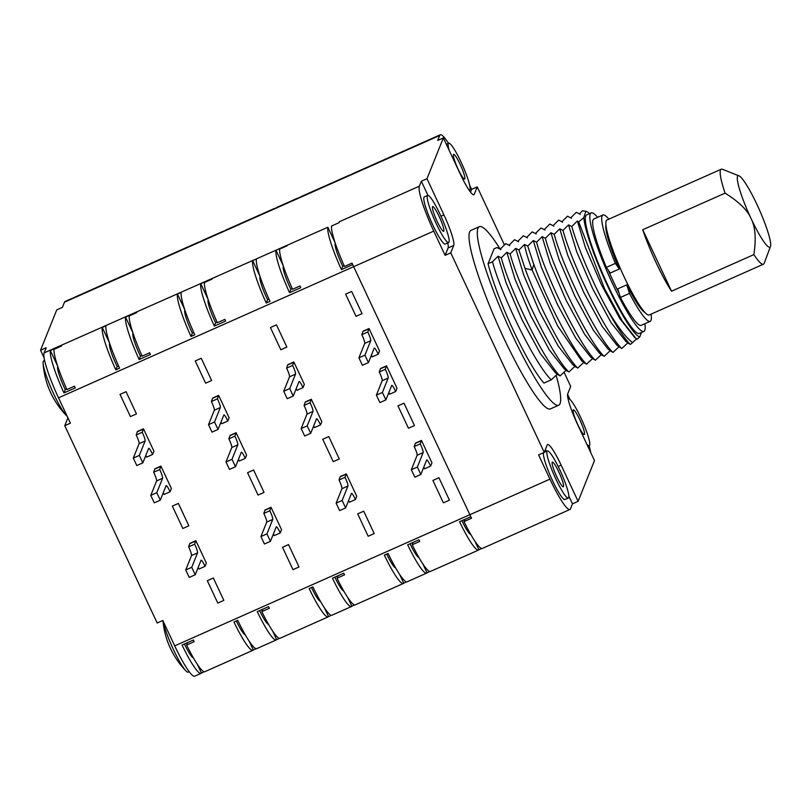 <?xml version="1.0" encoding="UTF-8"?>
<svg xmlns="http://www.w3.org/2000/svg" width="811" height="811" viewBox="0 0 811 811"><rect width="100%" height="100%" fill="white"/><g stroke="black" fill="none" stroke-linecap="round" stroke-linejoin="round"><path stroke-width="1.22" d="M564.091 372.31L570.701 386.421L567.741 393.822A28.273 4.045 -114 0 0 577.533 424.366L594.483 460.547L578.101 501.34L561.161 465.169L558.181 466.487M504.391 244.861L477.233 186.885L474.263 194.275A28.273 4.045 -114 0 1 473.867 194.752A28.273 4.045 -114 0 1 460.303 174.101L443.353 137.921L426.981 178.724L443.921 214.905A28.273 4.045 -114 0 1 453.724 245.449L450.754 252.85L544.232 452.386L547.192 444.986A28.273 4.045 -114 0 1 547.597 444.519A28.273 4.045 -114 0 1 561.161 465.169M500.154 249.078A97.695 13.98 66 0 0 479.331 226.674L471.059 230.354A97.695 13.98 66 0 0 469.67 231.987A97.695 13.98 66 0 0 500.722 331.466A97.695 13.98 66 0 0 550.405 408.916L558.678 405.236A97.695 13.98 66 0 0 560.056 403.604A97.695 13.98 66 0 0 556.174 375.361M590.692 452.457A41.574 5.951 66 0 0 589.11 445.847M569.991 399.438L567.599 394.349M477.233 186.885L471.596 189.389L469.66 185.273M470.492 192.126L471.596 189.389M443.353 137.921L437.717 140.435L439.704 135.478L64.464 302.189L62.386 307.379L56.74 309.883L40.55 350.23L46.186 347.726L44.108 352.907L327.857 227.232A41.574 5.951 66 0 0 341.451 269.617L352.704 264.609M426.981 178.724L421.335 181.228L419.348 186.185A41.574 5.951 66 0 0 433.763 231.105L445.117 255.353L448.088 247.953A28.273 4.045 66 0 0 447.753 242.925M353.657 266.677L58.524 397.826A41.574 5.951 -114 0 1 44.108 352.907M283.323 265.988L275.963 250.285L287.246 245.277A41.574 5.951 -114 0 0 287.165 245.743L279.643 249.089A41.574 5.951 -114 0 0 292.548 289.294L300.06 285.948A41.574 5.951 -114 0 0 300.84 287.662L289.557 292.67L290.875 289.385L292.305 288.757M275.963 250.285A41.574 5.951 66 0 0 289.557 292.67M266.251 303.03L270.002 301.357A41.574 5.951 -114 0 1 256.408 258.973L252.647 260.645A41.574 5.951 66 0 0 266.251 303.03L267.569 299.746L268.988 299.117M208.113 299.401L200.763 283.708L212.046 278.69A41.574 5.951 -114 0 0 211.965 279.166L204.443 282.512A41.574 5.951 -114 0 0 217.338 322.717L224.86 319.372A41.574 5.951 -114 0 0 225.64 321.075L214.357 326.093L215.675 322.808L217.095 322.17M200.763 283.708A41.574 5.951 66 0 0 214.357 326.093M191.041 336.453L194.802 334.781A41.574 5.951 -114 0 1 181.208 292.396L177.447 294.069A41.574 5.951 66 0 0 191.041 336.453L192.359 333.169L193.788 332.53M132.913 332.824L125.563 317.121L136.836 312.113A41.574 5.951 -114 0 0 136.765 312.58L129.243 315.925A41.574 5.951 -114 0 0 142.138 356.13L149.66 352.795A41.574 5.951 -114 0 0 150.44 354.498L139.157 359.506L140.475 356.222L141.895 355.593M125.563 317.121A41.574 5.951 66 0 0 139.157 359.506M115.841 369.867L119.602 368.194A41.574 5.951 -114 0 1 106.008 325.809L102.247 327.482A41.574 5.951 66 0 0 115.841 369.867L117.159 366.582L118.588 365.954M61.565 346.003L54.043 349.348A41.574 5.951 -114 0 0 66.938 389.554L74.46 386.208A41.574 5.951 -114 0 0 75.23 387.911L63.957 392.93A41.574 5.951 -114 0 1 50.363 350.545L61.636 345.527A41.574 5.951 -114 0 0 61.565 346.003M58.524 397.826L70.395 423.19L64.758 425.694L157.182 623L162.818 620.496L174.7 645.86L469.843 514.701M351.66 291.433L362.061 313.634L351.66 291.433L345.628 294.14L351.639 291.473M369.046 328.556L379.528 350.93L378.21 354.225A7.279 1.044 66 0 0 374.327 348.051A7.279 1.044 66 0 0 374.226 348.172L368.427 362.618L364.94 355.157L370.728 340.711A7.279 1.044 66 0 0 367.809 332.023L369.046 328.556L363.034 331.223L369.035 328.587M386.523 365.852L397.005 388.226L395.677 391.52A7.279 1.044 66 0 0 391.804 385.347A7.279 1.044 66 0 0 391.693 385.468L385.904 399.914L382.407 392.453L388.205 378.007A7.279 1.044 66 0 0 385.286 369.319L386.523 365.852L380.501 368.529L386.502 365.893M403.99 403.148L414.472 425.522L403.979 403.189L397.958 405.855L403.979 403.189M421.467 440.444L431.949 462.828L430.621 466.112A7.279 1.044 66 0 0 426.738 459.938A7.279 1.044 66 0 0 426.637 460.06L420.838 474.506L417.351 467.045L423.149 452.609A7.279 1.044 66 0 0 420.22 443.911L421.467 440.444L415.445 443.12L421.446 440.485M438.933 477.74L449.416 500.123L438.933 477.74L432.902 480.457L438.913 477.78M276.46 324.846L286.861 347.057L276.46 324.846L270.428 327.563L276.439 324.887M293.846 361.97L304.328 384.353L303.01 387.638A7.279 1.044 66 0 0 299.127 381.474A7.279 1.044 66 0 0 299.026 381.596L293.227 396.032L289.73 388.57L295.528 374.135A7.279 1.044 66 0 0 292.609 365.437L293.846 361.97L287.814 364.686L293.835 362.01M311.323 399.265L321.805 421.649L320.477 424.934A7.279 1.044 66 0 0 316.594 418.77A7.279 1.044 66 0 0 316.493 418.892L310.694 433.327L307.207 425.876L313.005 411.43A7.279 1.044 66 0 0 310.076 402.732L311.323 399.265L305.301 401.942L311.302 399.306M328.79 436.561L339.262 458.985L328.79 436.561L322.778 439.238L328.769 436.602M346.256 473.867L356.739 496.241L355.421 499.535A7.279 1.044 66 0 0 351.538 493.362A7.279 1.044 66 0 0 351.437 493.483L345.638 507.929L342.151 500.468L347.939 486.022A7.279 1.044 66 0 0 345.02 477.324L346.246 473.898L340.225 476.574L346.246 473.898M363.733 511.163L374.195 533.577L363.713 511.194L357.702 513.87L363.713 511.194M201.26 358.269L211.641 380.511L201.26 358.269L195.228 360.976L201.24 358.31M218.646 395.393L229.128 417.766L227.81 421.061A7.279 1.044 66 0 0 223.927 414.887A7.279 1.044 66 0 0 223.826 415.009L218.027 429.455L214.53 421.994L220.328 407.548A7.279 1.044 66 0 0 217.409 398.86L218.646 395.393L212.614 398.1L218.625 395.433M236.113 432.689L246.595 455.062L245.277 458.357A7.279 1.044 66 0 0 241.394 452.183A7.279 1.044 66 0 0 241.293 452.305L235.494 466.751L232.007 459.29L237.795 444.844A7.279 1.044 66 0 0 234.876 436.156L236.113 432.689L230.081 435.395L236.102 432.729M253.59 469.985L264.051 492.399L253.59 469.985L247.558 472.691L253.569 470.025M271.056 507.28L281.539 529.664L280.221 532.949A7.279 1.044 66 0 0 276.338 526.785A7.279 1.044 66 0 0 276.237 526.907L270.438 541.342L266.941 533.881L272.739 519.445A7.279 1.044 66 0 0 269.82 510.748L271.056 507.28L265.025 509.997L271.046 507.321M288.534 544.576L299.016 566.96L288.534 544.576L282.502 547.293L288.513 544.617M126.05 391.683L136.451 413.894L126.05 391.683L120.028 394.399L126.04 391.723M143.446 428.806L153.928 451.19L152.61 454.474A7.279 1.044 66 0 0 148.727 448.311A7.279 1.044 66 0 0 148.626 448.432L142.827 462.868L139.33 455.407L145.128 440.971A7.279 1.044 66 0 0 142.209 432.273L143.446 428.806L137.424 431.482L143.425 428.847M160.913 466.102L171.395 488.486L170.077 491.77A7.279 1.044 66 0 0 166.194 485.607A7.279 1.044 66 0 0 166.093 485.728L160.294 500.164L156.797 492.713L162.595 478.267A7.279 1.044 66 0 0 159.676 469.569L160.913 466.102L154.881 468.819L160.902 466.143M178.39 503.408L188.851 525.822L178.369 503.438L172.358 506.115L178.369 503.438M195.856 540.704L206.339 563.077L205.021 566.372A7.279 1.044 66 0 0 201.138 560.198A7.279 1.044 66 0 0 201.037 560.32L195.238 574.766L191.741 567.305L197.539 552.859A7.279 1.044 66 0 0 194.62 544.171L195.856 540.704L189.825 543.411L195.846 540.734M213.334 578L223.816 600.373L213.334 578L207.302 580.706L213.313 578.04M470.806 516.739L459.553 521.737A41.574 5.951 66 0 0 478.531 550.071A41.574 5.951 66 0 0 478.926 549.736L481.714 548.5M204.291 671.782L201.432 673.049A41.574 5.951 -114 0 1 201.037 673.383L194.65 676.222A41.574 5.951 -114 0 1 174.7 645.86M201.037 673.383A41.574 5.951 -114 0 1 182.059 645.059L193.342 640.041A41.574 5.951 -114 0 0 194.133 641.694L186.621 645.039A41.574 5.951 66 0 0 204.798 671.711L252.931 650.321A41.574 5.951 66 0 1 233.953 621.996L237.714 620.324A41.574 5.951 -114 0 0 256.692 648.648L276.237 639.96A41.574 5.951 66 0 1 257.259 611.636L268.542 606.628A41.574 5.951 -114 0 0 269.343 608.28L261.821 611.616A41.574 5.951 66 0 0 279.998 638.287L328.131 616.907A41.574 5.951 66 0 1 309.153 588.573L312.914 586.911A41.574 5.951 -114 0 0 331.892 615.235L351.447 606.547A41.574 5.951 66 0 1 332.459 578.223L343.742 573.205A41.574 5.951 -114 0 0 344.543 574.857L337.021 578.202A41.574 5.951 66 0 0 355.198 604.874L403.331 583.484A41.574 5.951 66 0 1 384.353 555.16L388.114 553.487A41.574 5.951 -114 0 0 407.092 581.811L426.647 573.124A41.574 5.951 66 0 1 407.669 544.799L418.942 539.791A41.574 5.951 -114 0 0 419.743 541.434L412.221 544.779A41.574 5.951 66 0 0 430.408 571.451L478.531 550.071M426.647 573.124A41.574 5.951 66 0 0 427.032 572.789L429.891 571.522M403.331 583.484A41.574 5.951 66 0 0 403.726 583.15L406.585 581.882M351.447 606.547A41.574 5.951 66 0 0 351.832 606.212L354.691 604.945M328.131 616.907A41.574 5.951 66 0 0 328.526 616.573L331.385 615.306M276.237 639.96A41.574 5.951 66 0 0 276.632 639.636L279.491 638.358M252.931 650.321A41.574 5.951 66 0 0 253.326 649.986L256.175 648.719M544.232 452.386L538.585 454.89L549.939 479.139A41.574 5.951 66 0 0 569.89 509.501A41.574 5.951 66 0 0 570.478 508.811L572.465 503.854L568.835 496.099M578.101 501.34L572.465 503.854M349.45 175.277A41.574 5.951 66 0 0 348.943 175.348A41.574 5.951 66 0 0 348.548 175.673L359.831 170.665A41.574 5.951 -114 0 1 359.983 170.513L352.501 173.919M64.464 302.189A41.574 5.951 -114 0 1 65.052 301.499L71.449 298.661A41.574 5.951 -114 0 1 71.956 298.59M348.943 175.348L300.81 196.728A41.574 5.951 66 0 0 300.617 196.85L300.668 196.951M297.556 198.33A41.574 5.951 66 0 0 297.049 198.401A41.574 5.951 66 0 0 296.654 198.736L307.937 193.717A41.574 5.951 -114 0 1 308.139 193.505L300.617 196.85M274.25 208.691A41.574 5.951 66 0 0 273.733 208.762A41.574 5.951 66 0 0 273.348 209.096L277.109 207.423A41.574 5.951 -114 0 1 277.494 207.089L297.049 198.401M273.733 208.762L225.61 230.152A41.574 5.951 66 0 0 225.417 230.273L225.458 230.375M222.356 231.753A41.574 5.951 66 0 0 221.849 231.824A41.574 5.951 66 0 0 221.454 232.149L232.737 227.141A41.574 5.951 -114 0 1 232.929 226.928L225.417 230.273M199.05 242.114A41.574 5.951 66 0 0 198.533 242.185A41.574 5.951 66 0 0 198.137 242.509L201.898 240.837A41.574 5.951 -114 0 1 202.294 240.512L221.849 231.824M198.533 242.185L150.41 263.565A41.574 5.951 66 0 0 150.207 263.687L150.258 263.788M147.156 265.167A41.574 5.951 66 0 0 146.649 265.238A41.574 5.951 66 0 0 146.254 265.572L157.537 260.554A41.574 5.951 -114 0 1 157.729 260.341L150.207 263.687M123.84 275.527A41.574 5.951 66 0 0 123.333 275.598A41.574 5.951 66 0 0 122.937 275.933L126.698 274.26A41.574 5.951 -114 0 1 127.094 273.925L146.649 265.238M123.333 275.598L75.2 296.988A41.574 5.951 66 0 0 75.007 297.11L75.058 297.211M71.449 298.661A41.574 5.951 -114 0 0 71.054 298.985L82.327 293.977A41.574 5.951 -114 0 1 82.529 293.764L75.007 297.11M40.55 350.23L44.129 357.874M64.758 425.694L67.516 418.831A32.43 4.643 66 0 0 67.718 417.472M163.102 621.094A30.554 4.369 66 0 0 172.824 648.222A30.554 4.369 66 0 0 185.901 670.859A30.554 4.369 66 0 0 188.223 672.147L189.196 671.721M44.625 360.419L43.733 360.814A30.554 4.369 -114 0 0 43.297 361.331A30.554 4.369 66 0 0 43.125 363.409A30.554 4.369 66 0 0 52.147 390.517A30.554 4.369 66 0 0 66.228 415.374A30.554 4.369 66 0 0 67.12 416.195M448.493 143.263A41.574 5.951 66 0 0 440.292 134.778A41.574 5.951 66 0 0 439.704 135.478M440.292 134.778L352.684 173.706A41.574 5.951 66 0 0 352.461 173.848M446.314 144.226L448.665 143.182A25.78 3.69 -114 0 0 448.301 143.608A25.78 3.69 66 0 0 449.071 150.126M469.174 190.311A25.78 3.69 66 0 0 469.599 190.291A25.78 3.69 66 0 0 469.964 189.855A25.78 3.69 -114 0 0 461.773 163.619A25.78 3.69 -114 0 0 448.665 143.182M453.461 154.617A13.513 1.936 -114 0 1 453.643 154.384A13.513 1.936 -114 0 1 460.516 165.099A13.513 1.936 -114 0 1 464.815 178.856A13.513 1.936 -114 0 1 464.622 179.079A13.513 1.936 -114 0 1 457.749 168.374A13.513 1.936 -114 0 1 453.461 154.617M464.896 519.364L464.004 521.574L471.526 518.239A41.574 5.951 -114 0 1 469.853 514.721L353.667 266.697A41.574 5.951 -114 0 1 352.025 263.119L344.503 266.464A41.574 5.951 -114 0 1 331.527 226.016L339.049 222.67A41.574 5.951 -114 0 1 339.13 222.204M464.004 521.574A41.574 5.951 66 0 0 482.281 548.439L569.89 509.501M478.926 549.736L474.993 541.342M461.905 520.692A19.535 2.798 66 0 0 470.765 534.449M335.318 243.351A19.535 2.798 66 0 0 335.196 243.553A19.535 2.798 66 0 0 342.769 266.332L341.451 269.617M342.769 266.332L344.158 265.704M327.857 227.232L335.115 242.722M427.965 195.37L421.335 181.228M427.701 195.421L424.315 196.921A25.78 3.69 66 0 0 423.95 197.357A25.78 3.69 66 0 0 432.141 223.603A25.78 3.69 66 0 0 445.249 244.03L448.635 242.53A25.78 3.69 66 0 0 449 242.094A25.78 3.69 -114 0 0 440.809 215.858A25.78 3.69 -114 0 0 427.701 195.421A25.78 3.69 -114 0 0 427.336 195.846A25.78 3.69 66 0 0 435.527 222.092A25.78 3.69 66 0 0 448.635 242.53M450.754 252.85L445.117 255.353M546.523 451.281A28.273 4.045 66 0 0 545.327 449.639M543.765 452.589A25.78 3.69 66 0 0 543.623 452.842A25.78 3.69 66 0 0 551.815 479.088A25.78 3.69 66 0 0 564.932 499.515L568.308 498.015A25.78 3.69 66 0 0 568.673 497.579A25.78 3.69 -114 0 0 560.482 471.343A25.78 3.69 -114 0 0 547.374 450.906A25.78 3.69 -114 0 0 547.009 451.332A25.78 3.69 66 0 0 555.2 477.578A25.78 3.69 66 0 0 568.308 498.015M552.169 462.341A13.513 1.936 -114 0 1 552.362 462.108A13.513 1.936 -114 0 1 559.225 472.823A13.513 1.936 -114 0 1 563.523 486.58A13.513 1.936 -114 0 1 563.331 486.803A13.513 1.936 -114 0 1 556.458 476.098A13.513 1.936 -114 0 1 552.169 462.341M432.486 206.856A13.513 1.936 -114 0 1 432.679 206.623A13.513 1.936 -114 0 1 439.552 217.338A13.513 1.936 -114 0 1 443.84 231.094A13.513 1.936 -114 0 1 443.658 231.317A13.513 1.936 -114 0 1 436.784 220.612A13.513 1.936 -114 0 1 432.486 206.856M283.455 266.383A19.535 2.798 66 0 0 283.313 266.606A19.535 2.798 66 0 0 290.875 289.385M260.138 276.744A19.535 2.798 66 0 0 259.996 276.967A19.535 2.798 66 0 0 267.569 299.746M208.245 299.806A19.535 2.798 66 0 0 208.113 300.029A19.535 2.798 66 0 0 215.675 322.808M184.938 310.167A19.535 2.798 66 0 0 184.796 310.39A19.535 2.798 66 0 0 192.359 333.169M133.045 333.22A19.535 2.798 66 0 0 132.913 333.453A19.535 2.798 66 0 0 140.475 356.222M109.738 343.58A19.535 2.798 66 0 0 109.597 343.803A19.535 2.798 66 0 0 117.159 366.582M66.695 389.006L65.275 389.645A19.535 2.798 -114 0 1 64.485 387.982A19.535 2.798 -114 0 1 57.845 366.643M57.713 366.237L50.363 350.545M63.957 392.93L65.275 389.645M102.247 327.482L109.607 343.185M177.447 294.069L184.807 309.761M252.647 260.645L260.007 276.348M236.305 620.952A19.535 2.798 66 0 0 245.196 634.709M259.611 610.592A19.535 2.798 66 0 0 268.512 624.358M311.505 587.529A19.535 2.798 66 0 0 320.396 601.296M334.821 577.168A19.535 2.798 66 0 0 343.712 590.935M386.705 554.116A19.535 2.798 66 0 0 395.596 567.872M410.021 543.755A19.535 2.798 66 0 0 418.912 557.512M193.302 657.772A19.535 2.798 -114 0 1 184.411 644.005M427.032 572.789L423.007 564.203M413.204 542.336L412.221 544.779M403.726 583.15L399.701 574.553M351.832 606.212L347.807 597.616M338.005 575.759L337.021 578.202M328.526 616.573L324.491 607.976M276.632 639.636L272.608 631.039M262.794 609.173L261.821 611.616M253.326 649.986L249.291 641.389M201.432 673.049L197.408 664.452M187.594 642.596L186.621 645.039M362.041 313.675L356.029 316.351L345.628 294.14M368.427 362.618L362.416 365.285L358.918 357.833L364.717 343.388A7.279 1.044 66 0 0 361.797 334.69L363.014 331.263M378.21 354.225L372.198 356.891A7.279 1.044 66 0 0 371.408 355.208M364.94 355.157L358.918 357.833M367.809 332.023L361.797 334.69M369.117 328.769L363.095 331.435M385.904 399.914L379.883 402.591L376.385 395.129L382.184 380.683A7.279 1.044 66 0 0 379.264 371.985L380.491 368.559M395.677 391.52L389.665 394.197A7.279 1.044 66 0 0 388.875 392.504M382.407 392.453L376.385 395.129M385.286 369.319L379.264 371.985M386.583 366.065L380.572 368.741M414.462 425.562L408.44 428.238L397.958 405.855M420.838 474.506L414.826 477.182L411.329 469.721L417.128 455.275A7.279 1.044 66 0 0 414.208 446.587L415.435 443.161M430.621 466.112L424.609 468.788A7.279 1.044 66 0 0 423.818 467.095M417.351 467.045L411.329 469.721M420.22 443.911L414.208 446.587M421.527 440.657L415.516 443.333M449.406 500.154L443.384 502.83L432.902 480.457M286.841 347.088L280.829 349.764L270.428 327.563M293.227 396.032L287.216 398.708L283.718 391.247L289.517 376.811A7.279 1.044 66 0 0 286.587 368.113L287.814 364.686M303.01 387.638L296.988 390.314A7.279 1.044 66 0 0 296.197 388.621M289.73 388.57L283.718 391.247M292.609 365.437L286.587 368.113M293.917 362.182L287.895 364.859M310.694 433.327L304.683 436.004L301.185 428.543L306.984 414.107A7.279 1.044 66 0 0 304.064 405.409L305.291 401.982M320.477 424.934L314.465 427.61A7.279 1.044 66 0 0 313.675 425.927M307.207 425.876L301.185 428.543M310.076 402.732L304.064 405.409M311.383 399.478L305.372 402.155M339.262 458.985L333.24 461.652L322.758 439.278M345.638 507.929L339.627 510.595L336.129 503.144L341.928 488.698A7.279 1.044 66 0 0 339.008 480L340.225 476.574M355.421 499.535L349.409 502.202A7.279 1.044 66 0 0 348.618 500.519M342.151 500.468L336.129 503.144M345.02 477.324L339.008 480M346.327 474.08L340.316 476.746M374.195 533.577L368.184 536.253L357.702 513.87M211.641 380.511L205.629 383.187L195.228 360.976M218.027 429.455L212.006 432.131L208.518 424.67L214.317 410.224A7.279 1.044 66 0 0 211.387 401.526L212.614 398.1M227.81 421.061L221.788 423.737A7.279 1.044 66 0 0 220.997 422.044M214.53 421.994L208.518 424.67M217.409 398.86L211.387 401.526M218.717 395.606L212.695 398.282M235.494 466.751L229.483 469.427L225.985 461.966L231.784 447.52A7.279 1.044 66 0 0 228.864 438.822L230.081 435.395M245.277 458.357L239.265 461.033A7.279 1.044 66 0 0 238.475 459.34M232.007 459.29L225.985 461.966M234.876 436.156L228.864 438.822M236.183 432.902L230.172 435.578M264.051 492.399L258.04 495.075L247.558 472.691M270.438 541.342L264.427 544.019L260.929 536.558L266.728 522.112A7.279 1.044 66 0 0 263.808 513.424L265.025 509.997M280.221 532.949L274.209 535.625A7.279 1.044 66 0 0 273.419 533.932M266.941 533.881L260.929 536.558M269.82 510.748L263.808 513.424M271.127 507.493L265.106 510.17M298.995 566.99L292.984 569.667L282.502 547.293M136.441 413.924L130.419 416.601L120.028 394.399M142.827 462.868L136.806 465.544L133.318 458.083L139.107 443.647A7.279 1.044 66 0 0 136.187 434.949L137.414 431.523M152.61 454.474L146.588 457.151A7.279 1.044 66 0 0 145.798 455.458M139.33 455.407L133.318 458.083M142.209 432.273L136.187 434.949M143.506 429.019L137.495 431.695M160.294 500.164L154.283 502.84L150.785 495.379L156.584 480.943A7.279 1.044 66 0 0 153.664 472.245L154.881 468.819M170.077 491.77L164.065 494.446A7.279 1.044 66 0 0 163.275 492.764M156.797 492.713L150.785 495.379M159.676 469.569L153.664 472.245M160.983 466.315L154.962 468.991M188.851 525.822L182.84 528.488L172.358 506.115M195.238 574.766L189.227 577.432L185.729 569.981L191.528 555.535A7.279 1.044 66 0 0 188.598 546.837L189.825 543.411M205.021 566.372L198.999 569.038A7.279 1.044 66 0 0 198.208 567.355M191.741 567.305L185.729 569.981M194.62 544.171L188.598 546.837M195.927 540.917L189.906 543.583M223.795 600.414L217.784 603.09L207.302 580.706M586.769 444.083A25.78 3.69 66 0 0 589.283 445.776A25.78 3.69 66 0 0 589.648 445.34A25.78 3.69 -114 0 0 581.457 419.105A25.78 3.69 -114 0 0 568.349 398.667A25.78 3.69 -114 0 0 568.075 398.9M573.134 410.102A13.513 1.936 -114 0 1 573.326 409.869A13.513 1.936 -114 0 1 580.2 420.585A13.513 1.936 -114 0 1 584.488 434.341A13.513 1.936 -114 0 1 584.295 434.564A13.513 1.936 -114 0 1 577.432 423.859A13.513 1.936 -114 0 1 573.134 410.102M479.331 226.674A97.695 13.98 66 0 0 477.943 228.307A97.695 13.98 66 0 0 508.994 327.786A97.695 13.98 66 0 0 558.678 405.236M589.587 213.617A68.6 9.823 66 0 0 586.738 211.58A68.6 9.823 66 0 0 586.282 211.438L582.541 210.728L579.51 213.932L576.256 212.289L570.701 217.845L567.447 216.213L561.881 221.758L558.627 220.126L553.072 225.681L549.817 224.039L544.262 229.594L540.998 227.962L535.442 233.507L532.188 231.875L526.633 237.43L523.379 235.788L517.813 241.343L514.559 239.711L509.004 245.257L505.75 243.624L500.194 249.18L496.93 247.537L494.041 248.825L488.06 263.737A77.947 11.161 66 0 0 543.968 383.086L551.267 379.842C535.311 364.97 501.208 294.646 492.49 261.771L498.045 256.215L501.299 257.847L506.855 252.302L510.119 253.934L515.674 248.379L518.928 250.021L524.484 244.466L527.738 246.098L533.303 240.543L536.558 242.185L542.113 236.63L545.367 238.272L550.922 232.716L554.187 234.349L559.742 228.793L562.996 230.436L568.552 224.88L571.806 226.512L577.371 220.967L578.699 221.92L583.819 217.581A68.6 9.823 66 0 0 607.956 286.77A68.6 9.823 66 0 0 639.727 336.93L641.511 332.49M639.727 336.93L637.162 339.211L634.618 337.427L619.888 318.652L601.417 284.691L585.461 247.72L577.371 220.967M636.858 338.724L630.319 344.482L628.038 342.637L621.773 348.507L619.229 346.561L612.964 352.43L610.419 350.474L604.144 356.343L601.6 354.387L595.335 360.256L592.79 358.31L586.515 364.18L583.971 362.223L577.706 368.093L575.161 366.136L568.896 372.006L566.352 370.059L560.077 375.929L557.532 373.972L551.267 379.842M583.819 217.581L585.856 211.235L586.738 211.58M644.897 323.701A64.86 9.286 -114 0 1 644.775 330.361A64.86 9.286 -114 0 1 643.853 331.446L639.342 333.453A64.86 9.286 -114 0 1 606.354 282.035A64.86 9.286 -114 0 1 585.745 216A64.86 9.286 -114 0 1 586.667 214.915L591.178 212.908A64.86 9.286 -114 0 1 597.626 217.328M578.699 221.92L604.53 288.625L622.169 320.923L635.844 338.359M579.51 213.932L580.25 214.408M570.701 217.845L571.431 218.331M561.881 221.758L562.621 222.244M553.072 225.681L553.812 226.157M544.262 229.594L544.992 230.081M535.442 233.507L536.183 233.994M526.633 237.43L527.363 237.907M517.813 241.343L518.553 241.83M509.004 245.257L509.744 245.743M500.194 249.18L500.924 249.666M488.06 263.737L492.49 261.771M621.773 348.507C605.817 333.635 571.725 263.322 562.996 230.436M619.229 346.561L616.989 345.263L602.259 326.478L583.798 292.518L567.842 255.556L559.742 228.793M628.038 342.637L625.808 341.35L611.068 322.565L592.608 288.604L576.651 251.633L568.552 224.88M632.762 342.678C626.315 338.197 617.779 327.046 607.145 309.224C592.354 282.187 577.422 246.767 571.806 226.512M607.145 309.224C616.472 326.498 624.186 338.248 630.319 344.482M554.187 234.349C562.905 267.235 597.008 337.558 612.964 352.43M610.419 350.474L608.179 349.186L593.449 330.401L574.979 296.441L559.022 259.469L550.922 232.716M604.144 356.343C588.188 341.472 554.095 271.148 545.367 238.272M601.6 354.387L599.37 353.099L584.63 334.314L566.169 300.354L550.213 263.382L542.113 236.63M595.335 360.256C579.378 345.395 545.286 275.071 536.558 242.185M592.79 358.31L590.55 357.012L575.82 338.228L557.35 304.267L541.393 267.306L533.303 240.543M586.515 364.18C573.245 351.508 546.796 300.455 533.8 264.416L527.738 246.098M583.971 362.223L581.751 360.946L557.542 325.799L532.138 270.022C528.062 258.983 525.508 250.457 524.484 244.466M518.928 250.021L524.981 268.329C537.977 304.368 564.436 355.421 577.706 368.093M575.161 366.136L572.921 364.849L558.191 346.064L539.72 312.103L523.764 275.132L515.674 248.379M568.896 372.006C552.94 357.144 518.837 286.82 510.119 253.934M566.352 370.059L564.111 368.762L549.382 349.977L530.911 316.026L514.955 279.055L506.855 252.302M560.077 375.929C544.12 361.057 510.028 290.733 501.299 257.847M557.532 373.972L555.302 372.685L540.562 353.9L522.102 319.94L506.145 282.968L498.045 256.215M643.853 331.446A64.86 9.286 -114 0 1 610.876 280.028A64.86 9.286 -114 0 1 590.266 213.992A64.86 9.286 -114 0 1 591.178 212.908M606.375 267.377A58.199 8.333 -114 0 1 593.875 218.99L602.908 214.976A58.199 8.333 66 0 0 615.397 263.372L606.375 267.377L608.291 270.154A53.425 7.644 66 0 0 619.107 293.227L620.456 297.434A58.199 8.333 -114 0 0 641.156 325.363L650.179 321.359A58.199 8.333 66 0 0 651.071 314.131M619.107 293.227L617.708 288.878L626.731 284.874L629.478 293.42A58.199 8.333 66 0 0 650.179 321.359M608.868 219.152A58.199 8.333 66 0 0 602.908 214.976M629.478 293.42L620.456 297.434M626.731 284.874A48.64 6.964 66 0 0 644.816 312.397M605.959 224.961A48.64 6.964 66 0 0 619.3 269.009L615.397 263.372M608.291 270.154L610.277 273.023L619.3 269.009M739.044 175.855A39.08 5.596 66 0 0 751.128 218.696A39.08 5.596 -114 0 0 770.45 246.534A39.08 5.596 -114 0 0 756.886 204.352A39.08 5.596 66 0 0 739.044 175.855L722.449 169.276A51.965 7.441 66 0 0 721.243 169.215L606.942 220.014A51.965 7.441 66 0 0 624.217 277.038A51.965 7.441 -114 0 0 649.145 314.992L763.455 264.193A51.965 7.441 -114 0 1 753.865 254.603C756.268 238.708 755.355 226.735 751.128 218.696C747.661 210.313 738.983 201.797 725.075 193.14L642.728 229.736A51.965 7.441 66 0 0 656.18 262.825A51.965 7.441 66 0 0 671.528 291.2L642.728 229.736M721.243 169.215A51.965 7.441 66 0 0 725.075 193.14M753.865 254.603L671.528 291.2M770.45 246.534L764.215 263.261A51.965 7.441 -114 0 1 763.455 264.193M474.263 194.275L473.249 194.731M419.348 186.185L339.262 221.778M67.516 418.831L68.215 418.527M549.939 479.139L469.853 514.721M433.763 231.105L353.667 266.697M443.921 214.905L440.971 216.213M453.724 245.449L448.088 247.953M370.728 340.711L364.717 343.388M388.205 378.007L382.184 380.683M423.149 452.609L417.128 455.275M295.528 374.135L289.517 376.811M313.005 411.43L306.984 414.107M347.939 486.022L341.928 488.698M220.328 407.548L214.317 410.224M237.795 444.844L231.784 447.52M272.739 519.445L266.728 522.112M145.128 440.971L139.107 443.647M162.595 478.267L156.584 480.943M197.539 552.859L191.528 555.535M533.8 264.416L532.138 270.022L524.981 268.329M162.96 620.79A83.148 83.148 0 0 0 185.901 670.859M43.125 363.409A83.148 83.148 0 0 0 66.228 415.374M544.262 452.285L547.374 450.906M57.611 368.295L58.301 367.991M109.495 345.243L110.195 344.928M132.811 334.882L133.501 334.568M184.695 311.819L185.395 311.515M208.011 301.459L208.711 301.155M259.895 278.406L260.595 278.092M283.211 268.046L283.911 267.731M335.105 244.983L335.774 244.689M191.974 656.839L192.612 656.555M243.858 633.776L244.506 633.492M267.174 623.416L267.812 623.132M319.068 600.363L319.706 600.079M342.374 590.002L343.023 589.719M394.268 566.94L394.906 566.656M417.574 556.579L418.223 556.295M469.468 533.526L470.076 533.253M587.863 446.405L589.283 445.776M620.172 347.666L616.989 345.263M628.991 343.752L625.808 341.35M611.362 351.589L608.179 349.176M602.543 355.502L599.359 353.099M593.733 359.415L590.55 357.012M584.913 363.328L581.751 360.936M576.104 367.251L572.921 364.849M567.294 371.164L564.111 368.762M558.475 375.087L555.292 372.685"/></g></svg>
